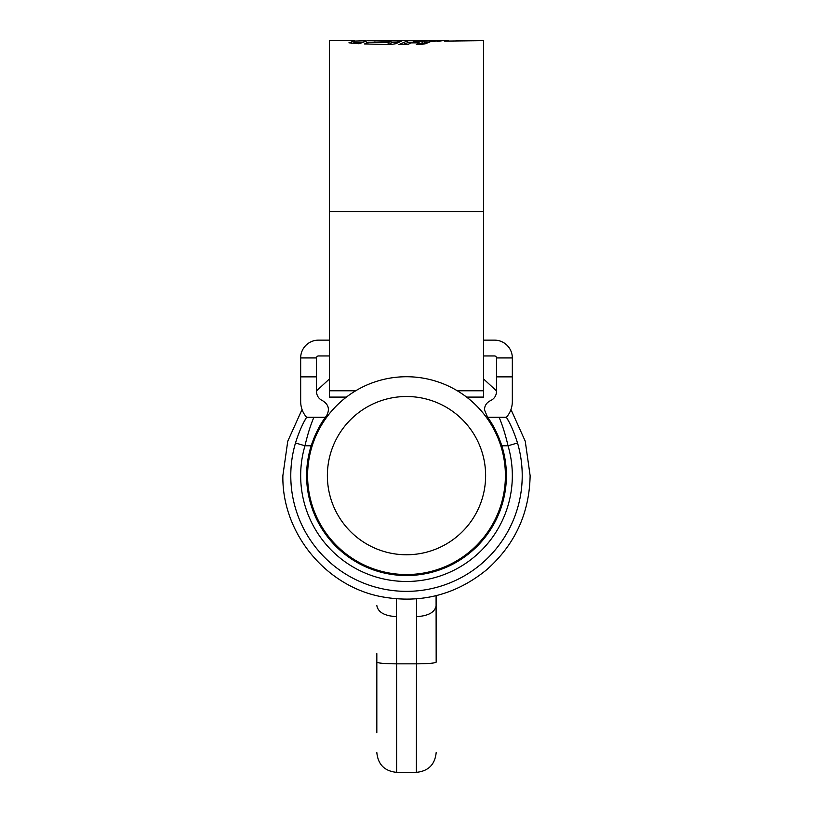 <?xml version="1.0" encoding="UTF-8"?>
<svg xmlns="http://www.w3.org/2000/svg" width="813" height="813" viewBox="0 0 813 813"><rect width="100%" height="100%" fill="white"/><g stroke="black" fill="none" stroke-linecap="round" stroke-linejoin="round"><path stroke-width="1.22" d="M327.375 475.635A79.125 79.125 0 0 0 406.5 554.761A79.125 79.125 0 0 0 485.625 475.635A79.125 79.125 0 0 0 406.5 396.51A79.125 79.125 0 0 0 327.375 475.635M505.401 475.635A98.901 98.901 0 0 1 406.5 574.537A98.901 98.901 0 0 1 307.599 475.635A98.901 98.901 0 0 1 406.5 376.734A98.901 98.901 0 0 1 505.401 475.635M376.826 653.662L376.826 732.787M436.083 595.675L436.175 662.148C434.914 663.174 428.319 663.743 416.388 663.845L396.612 663.845L396.612 772.35L416.388 772.35L416.551 598.856M436.175 605.512L436.175 595.655L436.175 605.512C435.026 612.199 428.522 615.908 416.673 616.64M396.449 598.856L396.612 663.845C384.681 663.743 378.086 663.174 376.826 662.148M396.327 616.64C384.478 615.908 377.974 612.199 376.826 605.512M388.126 44.664L391.053 43.262L391.053 41.27L388.126 42.662L367.923 42.144L364.539 43.963L390.565 44.573L395.789 43.709L401.541 41.056L382.781 40.65L448.685 40.65M444.365 41.117L483.644 40.65L483.644 397.1L466.621 397.1M444.365 40.691L447.922 40.691M442.526 40.711L437.069 41.412L442.526 40.711M437.557 40.762L432.099 41.524L437.557 40.762M410.86 42.876L407.852 44.603L398.919 44.624L407.648 40.752L416.327 40.782L413.787 41.504L432.618 40.792L425.321 43.77L421.317 44.42L416.347 44.512L419.254 42.845L410.86 42.876M391.053 41.27L367.446 40.65L359.061 43.76L348.929 42.804M382.781 40.65L374.183 40.965M351.582 43.435L354.6 42.662L354.6 40.691L349.051 42.947M354.6 40.691L329.356 40.65L329.356 397.1L346.379 397.1M354.6 41.077L365.647 40.772M466.632 40.741L456.815 40.65L466.632 40.813M391.053 42.642L397.354 42.672M367.923 44.075L367.923 42.144M388.126 44.542L388.126 42.662M397.974 42.53L397.974 40.701M419.254 43.506L427.191 42.774M402.425 44.634L407.648 42.723L413.787 42.754M407.648 42.723L407.648 40.752M413.787 42.876L413.787 41.504M422.11 43.495L422.11 41.514M424.589 42.774L424.589 40.792M419.254 44.461L419.254 42.845M434.711 41.493L434.711 40.772M439.843 41.3L439.843 40.731M508.755 421.469L506.428 417.282C510.29 412.77 512.251 407.557 512.332 401.622L512.332 376.856L496.499 376.856L496.499 391.561C496.296 395.799 494.294 398.827 490.473 400.667C486.662 402.516 484.65 405.545 484.446 409.772L487.576 417.282C493.227 424.803 497.983 434.305 501.824 445.778A99.897 99.897 0 0 1 406.5 575.533A99.897 99.897 0 0 1 311.176 445.778L304.966 445.778A105.832 105.832 0 0 0 406.5 581.468A105.832 105.832 0 0 0 508.034 445.778C505.422 434.569 502.454 425.077 499.101 417.282L487.576 417.282M499.101 417.282L506.428 417.282C510.554 424.02 514.243 432.587 517.515 442.983A115.72 115.72 0 0 1 406.5 591.356A115.72 115.72 0 0 1 295.485 442.983L304.966 445.778C307.578 434.569 310.546 425.077 313.899 417.282L306.572 417.282L304.245 421.469M300.668 376.856L300.668 357.933L316.501 357.933L316.501 376.856L300.668 376.856L300.668 401.622C300.749 407.557 302.71 412.77 306.572 417.282C302.446 424.02 298.757 432.587 295.485 442.983A115.72 115.72 0 0 0 290.78 475.635M483.644 355.962L494.528 355.962A1.982 1.982 0 0 1 496.499 357.933L512.332 357.933L512.332 376.856M316.501 357.933A1.982 1.982 0 0 1 318.472 355.962L329.356 355.962M316.501 376.856L316.501 391.561C316.704 395.799 318.706 398.827 322.527 400.667C328.604 404.407 329.956 409.427 326.572 415.707L325.424 417.282L313.899 417.282M496.499 376.856L496.499 357.933M325.424 417.282C319.783 424.782 315.038 434.284 311.176 445.778M483.644 340.139L494.528 340.139A17.805 17.805 0 0 1 512.332 357.933M300.668 357.933A17.805 17.805 0 0 1 318.472 340.139L329.356 340.139M517.515 442.983L508.034 445.778L501.824 445.778M483.644 211.563L329.356 211.563M483.644 390.779L457.313 390.779M355.688 390.779L329.356 390.779M302.03 409.528L287.751 441.225L282.873 475.635C281.826 532.637 325.403 586.163 381.429 596.701C420.717 603.917 455.839 594.903 486.794 569.649C514.954 544.629 529.405 513.298 530.127 475.635L525.249 441.215L510.971 409.528M316.501 390.88L329.356 379.031M483.644 379.031L496.499 390.88M416.388 772.35C428.38 771.151 434.975 764.555 436.175 752.574M396.612 772.35C384.62 771.151 378.025 764.555 376.826 752.574M361.074 42.632L354.6 42.632"/></g></svg>

